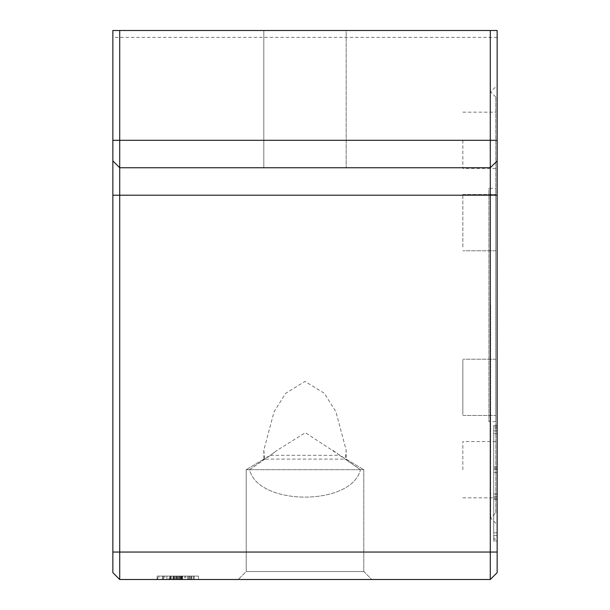<?xml version="1.0" encoding="UTF-8"?>
<svg xmlns="http://www.w3.org/2000/svg" width="610" height="610" viewBox="0 0 610 610"><rect width="100%" height="100%" fill="white"/><g stroke="black" fill="none" stroke-linecap="round" stroke-linejoin="round"><path stroke-width="0.46" stroke-dasharray="3.05 2.29" d="M263.825 30.5L263.825 167.75L346.175 167.75L263.825 167.75L346.175 167.75L263.825 167.75L263.825 30.5L346.175 30.5L263.825 30.5L346.175 30.5L346.175 167.75L346.175 30.5L263.825 30.5M264.664 459.116L249.528 469.7C258.32 506.247 351.68 506.247 360.472 469.7L345.336 459.116L346.183 450.233L335.957 411.849L324.383 393.343L305 381.418L285.617 393.343L274.042 411.849L263.817 450.233L264.664 459.116L263.825 459.116L246.219 469.7L246.219 571.524L363.781 571.524L246.219 571.524L238.243 579.5L246.219 571.524L363.781 571.524L371.757 579.5L238.243 579.5L371.757 579.5L238.243 579.5L371.757 579.5L363.781 571.524L246.219 571.524L246.219 469.7L363.781 469.7L246.219 469.7L249.528 469.7L246.219 469.7L270.138 455.327L339.861 455.327L305.381 432.688L277.245 450.233L270.451 455.327L277.253 450.241M497.15 305L497.15 524.6L497.15 305M490.631 305L490.631 518.081L490.631 305M495.778 188.337L495.778 421.662L495.778 188.337L488.915 188.337L488.915 421.662L488.915 188.337M495.778 421.662L488.915 421.662M495.778 469.7L495.778 441.564L495.778 469.7M462.837 469.7L462.837 441.564L462.837 469.7M495.778 411.719L495.778 359.214L495.778 411.719M462.837 411.719L462.837 359.214L462.837 411.719M495.778 247.019L495.778 194.514L495.778 247.019M462.837 247.019L462.837 194.514L462.837 247.019M495.778 140.3L495.778 168.436L495.778 140.3M462.837 140.3L462.837 168.436L462.837 140.3M495.778 512.934L495.778 97.066L495.778 512.934L490.631 518.081L497.15 524.6M495.778 97.066L490.631 91.919L497.15 85.4M339.549 455.327L360.472 469.7L363.781 469.7L363.781 571.524L363.781 469.7L360.472 469.7C351.68 506.247 258.32 506.247 249.528 469.7L270.451 455.327M158.844 576.069L180.926 576.069L158.844 576.069L158.844 579.5L180.926 579.5L158.844 579.5M180.926 576.069L180.926 579.5M157.609 579.5L182.161 579.5L157.609 579.5L157.609 576.069L182.161 576.069L157.609 576.069M182.161 579.5L182.161 576.069M194.11 579.5L157.128 579.5L157.128 576.069L198.441 576.069L157.128 576.069L198.441 576.069L157.128 576.069L157.128 579.5L157.128 576.069L157.128 579.5L162.428 579.5L162.428 576.069L162.428 579.5L157.128 579.5L163.488 579.5L163.488 576.069L163.488 579.5L198.441 579.5L169.839 579.5L169.839 576.069L169.839 579.5L194.11 579.5L194.11 576.069M170.617 576.069L176.473 576.069L170.617 576.069L170.617 579.5L170.617 576.069M172.889 576.069L163.297 576.069L172.889 576.069L172.889 579.5L176.473 579.5L176.473 576.069L176.473 579.5L170.678 579.5L170.678 576.069M169.115 576.069L164.753 576.069L169.115 576.069L169.115 579.5L169.115 576.069M164.753 579.5L169.115 579.5L164.753 579.5L164.753 576.069L164.753 579.5M170.678 579.5L176.473 579.5L176.473 576.069L176.473 579.5L163.297 579.5L172.889 579.5M171.128 579.5L171.128 576.069M170.48 579.5L170.48 576.069M163.297 579.5L163.297 576.069L163.297 579.5M198.441 579.5L198.441 576.069L198.441 579.5L198.441 576.069L198.441 579.5L175.116 579.5L175.116 576.069L175.116 579.5L169.839 579.5L169.839 576.069L169.839 579.5L198.441 579.5L169.839 579.5L169.839 576.069L169.839 579.5L169.839 576.069L169.839 579.5L184.67 579.5L184.67 576.069L184.67 579.5L181.49 579.5L181.49 576.069L181.49 579.5L174.605 579.5L174.605 576.069L174.605 579.5L198.441 579.5L198.441 576.069L198.441 579.5L198.441 576.069L198.441 579.5L169.839 579.5L198.441 579.5L198.441 576.069L198.441 579.5L198.441 576.069L198.441 579.5L169.839 579.5L169.839 576.069L169.839 579.5L198.441 579.5L198.441 576.069L198.441 579.5L181.49 579.5L181.49 576.069L181.49 579.5L169.839 579.5L169.839 576.069L169.839 579.5L198.441 579.5L185.73 579.5L185.73 576.069L185.73 579.5L194.132 579.5L194.132 576.069L194.132 579.5L198.441 579.5L198.441 576.069L198.441 579.5L198.441 576.069L198.441 579.5L175.139 579.5L175.139 576.069L175.139 579.5L182.55 579.5L175.139 579.5L175.139 576.069L175.139 579.5L198.441 579.5L169.839 579.5L169.839 576.069L169.839 579.5L169.839 576.069L169.839 579.5L157.128 579.5L157.128 576.069L157.128 579.5L198.441 579.5L198.441 576.069L198.441 579.5M189.969 579.5L189.969 576.069L189.969 579.5M194.201 579.5L194.201 576.069L194.201 579.5M176.725 579.5L176.725 576.069L176.725 579.5M173.392 579.5L173.392 576.069L173.392 579.5M182.55 579.5L182.55 576.069L182.55 579.5M193.149 579.5L193.149 576.069L193.149 579.5M462.837 362.981L462.837 415.486L462.837 362.981M462.837 198.281L462.837 194.514L462.837 198.281M497.15 433.588L497.15 535.58L493.719 535.58L493.719 433.588L493.719 535.58L497.15 535.58L497.15 466.955L493.719 466.955L497.15 466.955L497.15 433.588L493.719 433.588M497.15 466.955L493.719 466.955L497.15 466.955M493.719 538.325L493.719 425.353L493.719 538.325L497.15 538.325L497.15 472.445L497.15 538.325L493.719 538.325M497.15 541.07L497.15 539.697L497.15 541.07L493.719 541.07L493.719 539.697L493.719 541.07L497.15 541.07L493.719 541.07M497.15 472.445L493.719 472.445L497.15 472.445L497.15 468.327L497.15 472.445L493.719 472.445L497.15 472.445M497.15 426.725L497.15 468.327L497.15 425.353L497.15 426.725L493.719 426.725L497.15 426.725M497.15 532.835L497.15 430.843L493.719 430.843L493.719 532.835L493.719 430.843L497.15 430.843L497.15 499.468L493.719 499.468L497.15 499.468L497.15 532.835L493.719 532.835M497.15 499.468L493.719 499.468L497.15 499.468M493.719 428.098L493.719 539.697L493.719 428.098L497.15 428.098L497.15 493.978L497.15 428.098L493.719 428.098M497.15 425.353L493.719 425.353M497.15 493.978L493.719 493.978L497.15 493.978L497.15 498.095L497.15 493.978L493.719 493.978L497.15 493.978M497.15 539.697L497.15 498.095L497.15 539.697L493.719 539.697L497.15 539.697M119.712 30.5L497.15 30.5L497.15 572.637L490.287 579.5L490.287 167.75L119.712 167.75L112.85 160.887L112.85 30.5L119.712 30.5L119.712 167.75L112.85 160.887L112.85 572.637L119.712 579.5L490.287 579.5M112.85 160.887L119.712 167.75L490.287 167.75L119.712 167.75L119.712 579.5M497.15 30.5L112.85 30.5L497.15 30.5M497.15 160.887L490.287 167.75L497.15 160.887L490.287 167.75L490.287 30.5M497.15 37.362L112.85 37.362L112.85 30.5L112.85 37.362L497.15 37.362M263.825 450.233L263.825 459.116L345.336 459.116M166.896 579.5L166.896 576.069L166.896 579.5M173.736 579.5L173.736 576.069M178.12 579.5L178.12 576.069L178.12 579.5M180.636 579.5L180.636 576.069M188.787 579.5L188.787 576.069L188.787 579.5M181.666 579.5L181.666 576.069L181.666 579.5M180.88 579.5L180.88 576.069M179.439 579.5L179.439 576.069M188.688 579.5L188.688 576.069M179.043 579.5L179.043 576.069M173.095 579.5L173.095 576.069M171.174 579.5L171.174 576.069M189.794 579.5L189.794 576.069M190 579.5L190 576.069M191.548 579.5L191.548 576.069M191.105 579.5L191.105 576.069M176.198 579.5L176.198 576.069M177.525 579.5L177.525 576.069M187.628 579.5L187.628 576.069M180.308 579.5L180.308 576.069M497.15 469.7L493.719 469.7L497.15 469.7M497.15 468.327L493.719 468.327L497.15 468.327M497.15 496.723L493.719 496.723L497.15 496.723M497.15 498.095L493.719 498.095L497.15 498.095M497.15 140.3L112.85 140.3M497.15 195.2L112.85 195.2M497.15 552.05L112.85 552.05M495.778 441.564L462.837 441.564M495.778 359.214L462.837 359.214L495.778 359.214M495.778 250.786L462.837 250.786L495.778 250.786M495.778 168.436L462.837 168.436M462.837 415.486L495.778 415.486L462.837 415.486M462.837 194.514L495.778 194.514L462.837 194.514M462.837 112.164L495.778 112.164M462.837 497.836L495.778 497.836M332.755 450.249L339.861 455.327L363.781 469.7L346.175 459.116L346.175 450.233"/><path stroke-width="0.91" d="M490.287 579.5L497.15 572.637L497.15 30.5L490.287 30.5L490.287 579.5L119.712 579.5L112.85 572.637L112.85 160.887L119.712 167.75L119.712 30.5L112.85 30.5L112.85 160.887M119.712 579.5L119.712 167.75L490.287 167.75L497.15 160.887M119.712 30.5L490.287 30.5M497.15 552.05L112.85 552.05M497.15 195.2L112.85 195.2M497.15 140.3L112.85 140.3"/></g></svg>
